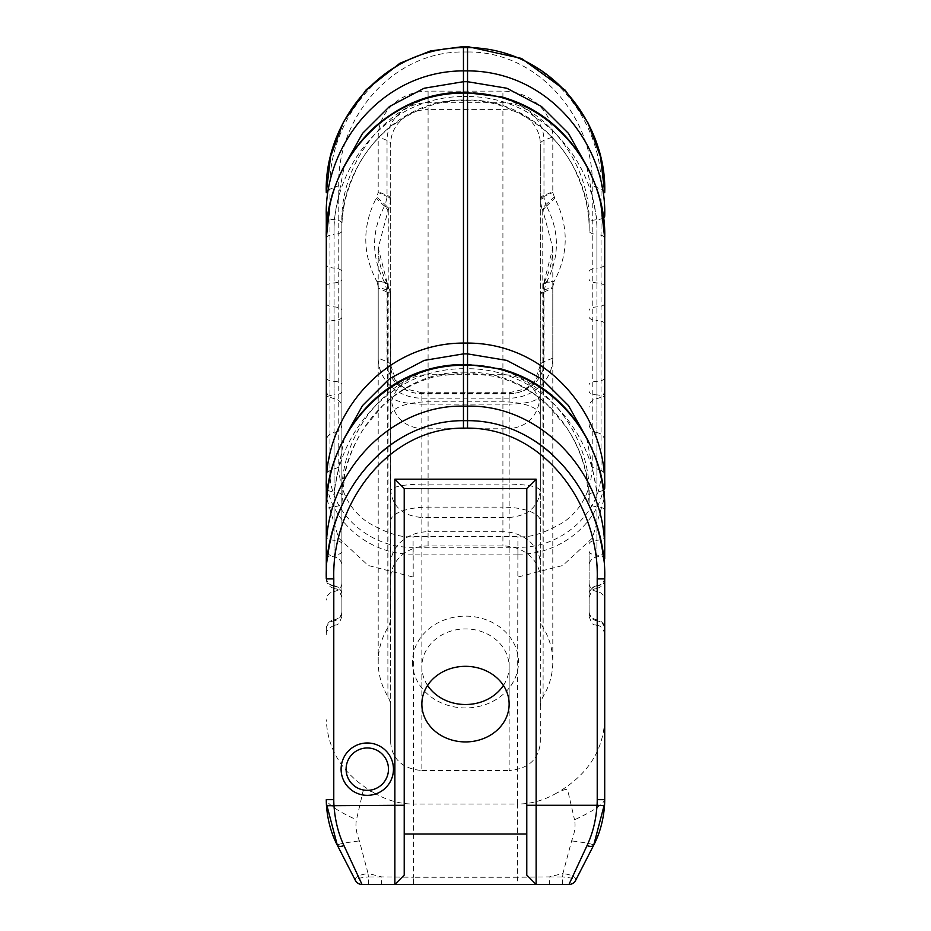 <?xml version="1.0" encoding="UTF-8"?>
<svg xmlns="http://www.w3.org/2000/svg" width="931" height="931" viewBox="0 0 931 931"><rect width="100%" height="100%" fill="white"/><g stroke="black" fill="none" stroke-linecap="round" stroke-linejoin="round"><path stroke-width="0.7" stroke-dasharray="4.66 3.49" d="M540.317 395.477C538.432 415.657 528.04 426.759 509.141 428.772L509.141 404.159C528.04 403.635 538.432 400.737 540.317 395.477L540.317 490.474C538.432 506.86 528.04 515.867 509.141 517.496L509.141 484.108C528.04 484.504 538.432 486.622 540.317 490.474L540.317 743.113C538.432 759.731 528.04 768.866 509.141 770.531L509.141 517.496L421.859 517.496L421.859 484.108C402.96 484.504 392.568 486.622 390.683 490.474C392.568 506.86 402.96 515.867 421.859 517.496L421.859 770.531C402.96 768.866 392.568 759.731 390.683 743.113L390.683 395.477C392.568 415.657 402.96 426.759 421.859 428.772L509.141 428.772L509.141 484.108L421.859 484.108L421.859 404.159C402.96 403.635 392.568 400.737 390.683 395.477L390.683 365.196A12.475 4.981 0 0 0 387.028 361.67L387.028 292.066A12.475 4.981 180 0 1 390.683 295.581L390.683 365.196A31.177 28.582 180 0 0 421.859 393.778L509.141 393.778L509.141 392.742L509.141 393.604A34.831 31.933 180 0 0 543.972 361.67L543.972 292.066A12.475 4.981 -0 0 0 540.317 295.581L540.317 395.477M390.683 743.113L390.683 706.571A24.939 21.599 180 0 0 387.913 696.679A87.293 75.597 -0 0 1 378.207 662.046A87.293 75.597 -0 0 1 387.913 627.413A24.939 21.599 180 0 0 390.683 617.521L390.683 578.349A37.415 32.399 -0 0 1 428.085 545.95L502.915 545.95A37.415 32.399 180 0 1 540.317 578.349L540.317 743.113M540.317 706.571A24.939 21.599 -0 0 1 543.087 696.679A87.293 75.597 180 0 0 552.793 662.046A87.293 75.597 180 0 0 543.087 627.413A24.939 21.599 -0 0 1 540.317 617.521L540.317 143.898L540.317 200.724L541.947 208.812L545.787 204.68L544.041 197.803A12.475 4.085 -0 0 0 540.317 200.724L540.352 294.429A12.475 4.446 -177.2 0 1 543.983 291.519L545.857 283.49A12.475 3.526 28 0 0 543.157 284.246A12.475 3.526 28 0 0 543.087 285.154L543.611 283.443A12.475 4.411 -151.4 0 1 546.462 282.279L546.928 281.395C559.706 256.304 559.554 231.202 546.497 206.112A12.475 4.515 -29.3 0 0 543.087 211.128L552.781 247.995L543.425 284.525A12.475 4.411 -151.4 0 1 543.599 283.431L546.928 281.395L554.189 281.383C568.678 253.791 568.888 226.117 554.841 198.338L552.805 192.484L552.793 136.869A49.878 45.735 180 0 0 502.915 91.133L502.915 102.736L428.085 102.736L428.085 109.602A37.415 34.296 180 0 0 390.683 143.898L390.683 199.897A12.475 4.864 0 0 0 387.017 196.453L387.028 140.383A41.057 37.647 -0 0 1 428.085 102.736L428.085 91.133L502.915 91.133M463.463 372.959L463.463 364.475L467.537 364.719L467.537 372.959L463.463 372.959L463.463 372.179L467.537 372.179C538.84 371.678 591.301 439.409 589.114 502.996L589.114 495.536C591.301 431.949 538.84 364.207 467.537 364.719L467.537 368.711C544.972 368.618 599.168 440.631 596.911 506.673A9.357 3.736 180 0 1 604.708 510.363L604.708 799.648C603.125 804.524 593.07 811.238 574.532 819.792C575.754 825.681 574.776 832.721 571.611 840.902L562.941 873.464L549.348 876.909L517.415 877.246L517.415 884.45L536.128 884.45M604.708 600.064L604.708 558.786A9.357 3.736 180 0 0 596.911 555.109L596.911 591.488A9.357 8.705 180 0 1 604.708 600.064L604.708 629.356A9.357 8.705 180 0 0 596.911 620.768L596.911 619.837A9.357 8.577 -0 0 1 604.708 628.285L604.708 578.907A158.258 137.171 -90 0 0 603.719 559.996M601.054 470.388L592.232 467.176L592.232 185.653C594.374 119.377 539.48 51.24 467.537 51.985L467.537 47.411C548.499 47.749 603.393 122.066 601.054 189.179L601.054 470.388A12.475 4.981 180 0 1 604.708 473.914L604.708 238.173A9.357 3.736 0 0 0 596.911 234.496L596.911 555.109A9.357 3.736 0 0 1 589.114 551.42L589.114 616.299L589.114 551.42M604.708 398.282L604.708 323.86L604.708 398.282A9.357 3.421 -0 0 0 596.911 394.907L596.911 320.473A9.357 3.421 -0 0 1 604.708 323.86L604.708 264.416A9.357 3.736 -0 0 1 596.911 268.093L596.911 219.669L586.67 165.916M603.369 490.09A9.357 3.736 180 0 1 596.911 491.847L586.67 438.094M589.114 543.96A9.357 3.736 0 0 1 596.911 540.283A9.357 3.736 180 0 0 604.708 536.593L604.708 548.336A9.357 8.705 180 0 1 596.911 556.913A9.357 8.705 0 0 0 589.114 565.501M603.369 217.912A9.357 3.736 -0 0 1 596.911 219.669A9.357 3.736 180 0 0 589.114 223.347C591.313 159.422 538.409 91.913 467.537 92.53L467.537 96.533C544.798 96.475 599.052 168.011 596.911 234.496A9.357 3.736 180 0 1 589.114 230.818C591.313 166.882 538.409 99.384 467.537 100.001L467.537 100.769C491.987 99.768 517.136 109.136 543.006 128.874C555.516 139.65 565.524 152.09 573.03 166.195C584.214 188.516 589.579 210.057 589.114 230.818M589.114 502.996L589.114 495.536A9.357 3.736 0 0 1 596.911 491.847L596.911 506.673A9.357 3.736 0 0 1 589.114 502.996L586.262 475.031C582.794 457.994 576.149 442.074 566.327 427.248L548.65 406.149C533.905 391.881 516.193 381.989 495.536 376.461L467.537 372.947M604.708 719.814C603.311 750.898 587.321 775.302 556.726 793.026C569.621 786.881 565.478 790.489 567.933 791.175L574.532 819.804M575.765 880.109C576.114 877.002 571.843 874.814 562.964 873.534L562.627 876.967C571.553 877.793 575.882 878.934 575.626 880.389L593.687 845.197C593.035 844.114 585.669 842.671 571.611 840.902M604.626 803.453L604.708 799.648M556.726 793.014C544.251 800.299 531.159 803.988 517.415 804.07L517.415 877.246L413.585 877.246L413.585 884.45L394.872 884.45L404.217 875.093L404.217 488.531L526.783 488.531L526.783 875.093M562.627 884.45L562.627 876.967L549.348 876.967L549.36 884.45L569.039 884.45M570.901 884.194L568.969 884.45M541.947 208.812L542.726 210.464A12.475 4.166 153.2 0 1 546.334 205.798L545.787 204.68L554.189 197.151M540.539 292.415L540.352 294.429A12.475 4.446 -177.2 0 0 540.341 294.545L540.527 292.671L544.065 290.204L552.793 286.713L554.189 281.383M540.341 294.545L540.317 295.581M543.425 284.525L543.087 696.679M545.857 283.49L546.462 282.279L553.91 281.918M542.726 210.464L543.087 627.413M546.497 206.112L554.841 198.338M540.317 199.897A12.475 4.864 180 0 1 543.983 196.453L543.972 140.383A41.057 37.647 180 0 0 502.915 102.736L502.915 109.602A37.415 34.296 -0 0 1 540.317 143.898A12.475 4.981 180 0 1 543.972 140.383L552.793 136.869M544.041 197.803L543.983 196.453L552.805 192.484M378.219 247.995C378.242 260.121 381.163 271.677 386.97 282.663L387.389 283.443A12.475 4.411 -28.6 0 0 384.538 282.279L384.072 281.395C371.294 256.304 371.446 231.202 384.503 206.112A12.475 4.515 -150.7 0 1 387.913 211.128L378.219 247.995L387.575 284.525A12.475 4.411 -28.6 0 0 387.401 283.431L390.659 294.545A12.475 4.446 -2.8 0 0 390.648 294.429A12.475 4.446 -2.8 0 0 387.017 291.519L385.143 283.49A12.475 3.526 152 0 1 387.843 284.246A12.475 3.526 152 0 1 387.913 285.154L390.473 292.671L386.935 290.204L378.207 286.713L378.207 358.156A43.641 40.021 -0 0 0 421.859 398.165L509.141 398.165A43.641 40.021 180 0 0 552.793 358.156L552.793 286.713M517.857 554.085L517.915 554.085C564.256 555.272 606 516.658 604.708 474.216L604.708 474.17M604.708 474.216A12.475 4.981 180 0 0 601.054 470.69C602.613 511.061 562.382 548.499 517.904 547.277L517.415 804.07L413.585 804.07L413.585 877.246L381.652 876.909L368.059 873.464L359.389 840.914C356.224 832.721 355.246 825.681 356.468 819.792L363.067 791.175C365.522 790.489 361.379 786.881 374.274 793.014C343.679 775.302 327.689 750.898 326.292 719.814M592.232 467.176C591.138 490.846 581.712 509.094 563.953 521.942C544.565 533.265 529.215 538.13 517.904 536.524L413.096 536.524C401.785 538.13 386.435 533.265 367.047 521.942C349.288 509.094 339.862 490.846 338.768 467.176L338.768 185.653L329.946 189.179L329.946 470.388A12.475 4.981 0 0 0 326.292 473.914L326.292 441.061A9.357 8.577 180 0 1 334.089 432.612L334.089 394.907A9.357 3.421 180 0 0 326.292 398.282L326.292 264.416A9.357 3.736 180 0 0 334.089 268.093L334.089 219.669L344.33 165.916M540.317 578.349L540.317 617.521M421.859 770.531L509.141 770.531M412.503 662.046A52.997 45.898 180 0 0 491.999 701.788A52.997 45.898 180 0 0 491.999 622.292A52.997 45.898 180 0 0 412.503 662.046M390.683 706.571L390.461 292.415M467.537 372.959L467.537 368.711L463.463 368.711C386.028 368.618 331.832 440.631 334.089 506.673A9.357 3.736 0 0 0 326.292 510.363L326.292 577.616A9.357 8.705 -0 0 0 334.089 586.204L334.089 555.109A9.357 3.736 0 0 0 326.292 558.786M326.292 473.914L326.292 238.173A9.357 3.736 180 0 1 334.089 234.496L334.089 586.204A9.357 8.705 180 0 1 341.886 594.781L341.886 495.536C339.699 431.949 392.16 364.207 463.463 364.719L463.463 372.179C392.16 371.678 339.699 439.409 341.886 502.996L341.886 594.781M327.631 490.09A9.357 3.736 -0 0 0 334.089 491.847L344.33 438.094M341.886 543.96A9.357 3.736 180 0 0 334.089 540.283A9.357 3.736 -0 0 1 326.292 536.593L326.292 548.336A9.357 8.705 -0 0 0 334.089 556.913A9.357 8.705 180 0 1 341.886 565.501M341.886 230.818C341.421 210.057 346.786 188.516 357.97 166.195C365.476 152.09 375.484 139.65 387.994 128.874C413.864 109.136 439.013 99.768 463.463 100.769L463.463 96.533C386.202 96.475 331.948 168.011 334.089 234.496A9.357 3.736 -0 0 0 341.886 230.818L341.886 616.299L341.886 230.818C339.687 166.882 392.591 99.384 463.463 100.001L467.537 100.001L467.537 92.53L463.463 92.285L463.463 96.533L467.537 96.533L467.537 100.769L463.463 100.769L463.463 92.53C392.591 91.913 339.687 159.422 341.886 223.347A9.357 3.736 -0 0 0 334.089 219.669A9.357 3.736 180 0 1 327.631 217.912M341.886 502.996L341.886 495.536A9.357 3.736 180 0 0 334.089 491.847L334.089 506.673A9.357 3.736 180 0 0 341.886 502.996L344.738 475.019C348.206 457.994 354.851 442.062 364.673 427.248L382.35 406.149C397.106 391.881 414.807 381.989 435.464 376.461L463.463 372.947M326.374 803.453L326.292 799.648C327.875 804.524 337.93 811.238 356.468 819.792M355.235 880.109C354.886 877.002 359.157 874.814 368.036 873.534L368.373 876.967C359.447 877.793 355.118 878.934 355.374 880.389L337.313 845.197C337.965 844.114 345.331 842.671 359.389 840.902M374.274 793.014C386.749 800.299 399.841 803.988 413.585 804.07L413.166 547.277L517.834 547.277M368.373 884.45L368.373 876.967L381.652 876.967L381.64 884.45M390.683 578.349L390.683 143.898A12.475 4.981 0 0 0 387.028 140.383L378.207 136.869A49.878 45.735 -0 0 1 428.085 91.133M334.089 625.446C328.48 627.983 325.885 631.055 326.292 634.651L326.292 628.285A9.357 8.577 180 0 1 334.089 619.837L334.089 432.612A9.357 8.577 -0 0 0 341.886 424.152M517.415 884.45L413.585 884.45M427.573 685.425A43.641 37.799 -0 0 1 421.859 666.724A43.641 37.799 -0 0 1 465.5 628.925A43.641 37.799 -0 0 1 509.141 666.724A43.641 37.799 -0 0 1 503.427 685.425M389.053 208.812L385.213 204.68L386.959 197.803A12.475 4.085 180 0 1 390.683 200.724L388.274 210.464A12.475 4.166 26.8 0 0 384.666 205.798L385.213 204.68L376.811 197.151L378.195 192.484L378.207 136.869M390.659 294.545L390.683 295.581M387.575 284.525L387.913 696.679M385.143 283.49L384.538 282.279L376.811 281.383C362.322 253.791 362.112 226.117 376.159 198.338L376.811 197.151M388.274 210.464L387.913 627.413M384.503 206.112L376.159 198.338M390.683 199.897L390.683 617.521M386.959 197.803L387.017 196.453L378.195 192.484M413.143 554.085L413.085 554.085C366.744 555.272 325 516.658 326.292 474.216L326.292 474.17M329.946 470.388L329.946 470.69C328.387 511.061 368.618 548.499 413.096 547.277L413.166 547.277M467.537 46.55L467.537 47.411L463.463 47.411C382.501 47.749 327.607 122.066 329.946 189.179A12.475 4.981 180 0 0 326.292 192.694M467.537 51.985L463.463 51.985C391.52 51.24 336.626 119.377 338.768 185.653M378.207 286.713L377.09 281.918M463.463 420.649A158.258 137.171 -90 0 0 414.237 431.193M378.358 454.794A158.258 137.171 -90 0 0 344.703 499.714M327.281 559.973A158.258 137.171 -90 0 0 326.292 578.907M467.537 420.649A158.258 137.171 -90 0 1 516.763 431.193M552.642 454.794A158.258 137.171 -90 0 1 586.297 499.714M421.859 704.127L421.859 666.724M589.114 582.899A9.357 8.705 0 0 0 596.911 591.488L596.911 432.612A9.357 8.577 -0 0 1 604.708 441.061M589.114 424.152A9.357 8.577 180 0 0 596.911 432.612L596.911 394.907A9.357 3.421 180 0 1 589.114 391.532M589.114 317.099A9.357 3.421 180 0 0 596.911 320.473L596.911 268.093A9.357 3.736 180 0 0 589.114 271.782M604.708 577.616A9.357 8.705 180 0 1 596.911 586.204A9.357 8.705 0 0 0 589.114 594.781M604.708 577.313A9.357 8.577 -0 0 1 596.911 585.774L596.911 586.204M604.708 390.101A9.357 8.577 -0 0 1 596.911 398.549A9.357 8.577 180 0 0 589.114 407.01M604.708 377.928A9.357 3.421 -0 0 1 596.911 381.303A9.357 3.421 180 0 0 589.114 384.689M604.708 303.506A9.357 3.421 -0 0 1 596.911 306.881A9.357 3.421 180 0 0 589.114 310.256M604.708 286.608A9.357 3.736 0 0 0 596.911 282.919A9.357 3.736 180 0 1 589.114 279.242M596.911 585.774A9.357 8.577 180 0 0 589.114 594.234M589.114 612.191A9.357 8.705 0 0 0 596.911 620.768M589.114 611.376A9.357 8.577 180 0 0 596.911 619.837M540.317 408.988A37.415 34.296 -0 0 0 502.915 374.681L428.085 374.681L428.085 109.602L502.915 109.602L502.915 507.127A37.415 13.942 -0 0 1 540.317 521.069M390.683 408.988A37.415 34.296 180 0 1 428.085 374.681L428.085 507.127L502.915 507.127L502.915 531.741A37.415 32.399 -0 0 1 540.317 564.128M390.683 415.773A37.415 13.942 180 0 1 428.085 401.831L502.915 401.831A37.415 13.942 -0 0 1 540.317 415.773M604.708 483.061L604.708 496.979L592.36 538.083L562.801 565.489L517.415 577.162M390.683 521.069A37.415 13.942 180 0 1 428.085 507.127L428.085 531.741L502.915 531.741L502.915 545.95M390.683 365.196L396.047 380.616L401.389 385.946L406.23 389.018L421.859 392.742L421.859 404.159L509.141 404.159L509.141 393.778A31.177 28.582 -0 0 0 540.317 365.196A12.475 4.981 180 0 1 543.972 361.67L552.793 358.156M543.972 292.066L552.793 288.005M540.317 198.862A12.475 4.981 180 0 1 543.972 195.347L552.793 191.821M509.141 398.165L509.141 393.604L421.859 393.604A34.831 31.933 -0 0 1 387.028 361.67L378.207 358.156M604.708 192.694A12.475 4.981 -0 0 0 601.054 189.179L592.232 185.653M517.915 554.085L517.904 536.524M341.886 551.42A9.357 3.736 180 0 1 334.089 555.109L334.089 591.488A9.357 8.705 0 0 0 326.292 600.064M341.886 582.899A9.357 8.705 180 0 1 334.089 591.488L334.089 620.768A9.357 8.705 0 0 0 326.292 629.356M334.089 620.768L334.089 619.837L334.089 620.768A9.357 8.705 180 0 0 341.886 612.191M341.886 391.532A9.357 3.421 -0 0 1 334.089 394.907L334.089 320.473A9.357 3.421 180 0 0 326.292 323.86M341.886 317.099A9.357 3.421 -0 0 1 334.089 320.473L334.089 268.093A9.357 3.736 -0 0 1 341.886 271.782M326.292 577.313A9.357 8.577 180 0 0 334.089 585.774L334.089 586.204M326.292 390.101A9.357 8.577 180 0 0 334.089 398.549A9.357 8.577 -0 0 1 341.886 407.01M326.292 377.928A9.357 3.421 180 0 0 334.089 381.303A9.357 3.421 -0 0 1 341.886 384.689M326.292 303.506A9.357 3.421 180 0 0 334.089 306.881A9.357 3.421 -0 0 1 341.886 310.256M326.292 286.608A9.357 3.736 180 0 1 334.089 282.919A9.357 3.736 -0 0 0 341.886 279.242M334.089 585.774A9.357 8.577 -0 0 1 341.886 594.234M341.886 611.376A9.357 8.577 -0 0 1 334.089 619.837M540.317 365.196L534.953 380.616L529.611 385.946L524.77 389.018L509.141 392.742L421.859 392.742L421.859 398.165M413.085 554.085L413.096 536.524M428.085 545.95L428.085 531.741A37.415 32.399 180 0 0 390.683 564.128M326.292 483.061L326.292 496.979L338.64 538.083L368.199 565.489L413.585 577.162M376.811 281.383L384.072 281.395L387.168 283.769L386.97 282.663M387.028 292.066L378.207 288.005M390.683 198.862A12.475 4.981 0 0 0 387.028 195.347L378.207 191.821M338.768 467.176L329.946 470.69A12.475 4.981 -0 0 0 326.292 474.216M463.463 51.985L463.463 46.55M517.834 554.085L413.166 554.085M596.911 625.446C602.846 624.98 605.604 635.745 604.708 634.651M596.911 588.334C601.74 587.147 604.335 584.074 604.708 579.117M596.911 588.38C595.223 590.056 593.059 585.704 589.114 597.597M596.911 625.527C594.839 623.572 593.163 628.39 589.114 616.299M544.03 282.663C549.837 271.677 552.758 260.121 552.781 247.995M552.793 248.135L552.793 662.046M334.089 588.334C329.26 587.147 326.665 584.074 326.292 579.117M334.089 588.38C335.777 590.056 337.941 585.704 341.886 597.597M334.089 625.527C335.823 623.817 337.953 628.204 341.886 616.299M360.099 884.194L362.112 884.45M378.207 662.046L378.207 248.135M509.141 704.127L509.141 666.724"/><path stroke-width="1.4" d="M388.483 769.169A21.204 21.204 0 0 1 367.28 790.361A21.204 21.204 0 0 1 346.088 769.169A21.204 21.204 0 0 1 367.28 747.965A21.204 21.204 0 0 1 388.483 769.169M346.088 769.169A21.204 21.204 0 0 0 377.881 787.521A21.204 21.204 0 0 0 377.881 750.805A21.204 21.204 0 0 0 346.088 769.169M526.783 875.093L536.128 884.45L526.783 875.093L526.783 805.268L536.128 805.268L536.128 479.186L394.872 479.186L394.872 884.45L362.031 884.45L343.97 845.592C338.349 833.699 335.009 820.258 333.95 805.268A92.274 92.274 0 0 1 333.775 799.648L333.775 578.907C331.517 506.441 386.167 427.899 463.463 428.132L467.537 428.132C544.833 427.899 599.483 506.441 597.225 578.907L597.225 799.648A92.274 92.274 0 0 1 597.05 805.268L536.128 805.268L536.128 884.45L549.36 884.45M604.708 558.786L604.708 536.593M604.708 474.17L604.708 488.17A9.357 3.736 180 0 1 603.369 490.09M604.708 548.336L604.708 510.363C607.082 441.62 550.628 365.406 467.537 365.243L467.537 364.475L501.658 369.083C522.14 374.879 540.085 384.666 555.504 398.456C569.714 411.269 580.909 426.037 589.079 442.772C599.331 463.603 604.545 486.133 604.708 510.363M604.708 323.86L604.708 264.416M586.67 165.916L568.457 133.377L541.446 106.46L506.836 88.236L467.537 81.707L467.537 70.872C550.43 71.07 606.954 146.784 604.708 215.992A9.357 3.736 -0 0 1 603.369 217.912M586.67 438.094L568.469 405.579L541.539 378.719L506.836 360.413L467.537 353.885L467.537 343.062C550.687 343.236 607.07 419.439 604.708 488.17L604.708 238.173C606.965 168.976 550.442 93.263 467.537 93.065L467.537 81.707L463.463 81.707L463.463 70.872C380.57 71.07 324.046 146.784 326.292 215.992L326.292 264.416M604.708 551.257C606.244 473.693 540.853 404.52 467.537 406.137L463.463 406.137L463.463 420.649C380.756 420.661 323.918 503.601 326.292 578.907L326.292 510.363C323.918 441.62 380.372 365.406 463.463 365.243L467.537 365.243L467.537 420.649L463.463 420.649L467.537 420.649C550.244 420.661 607.082 503.601 604.708 578.907L604.708 799.648A99.757 99.757 0 0 1 604.522 805.722C603.369 820.397 599.762 833.559 593.687 845.197L604.626 803.453M587.03 845.592A7.483 3.491 -152.8 0 0 593.687 845.197L575.626 880.389A7.483 7.483 0 0 1 568.969 884.45L587.03 845.592C592.651 833.699 595.991 820.258 597.05 805.268L604.522 805.722M326.292 441.061L326.292 536.593M344.33 165.916L362.543 133.377L389.554 106.46L424.164 88.236L463.463 81.707L463.463 93.065L467.537 93.065L467.537 343.062L463.463 343.062C380.314 343.236 323.93 419.439 326.292 488.17L326.292 488.17A9.357 3.736 -0 0 0 327.631 490.09M326.292 398.282L326.292 215.992A9.357 3.736 180 0 0 327.631 217.912M344.33 438.094L362.531 405.579L389.461 378.719L424.164 360.413L463.463 353.885L463.463 93.065C380.558 93.263 324.035 168.976 326.292 238.173L326.292 578.907L333.775 578.907M326.292 548.336L326.292 577.616M333.775 799.648L326.292 799.648A99.757 99.757 0 0 0 326.478 805.722C327.631 820.397 331.238 833.559 337.313 845.197L326.374 803.453M343.97 845.592A7.483 3.491 -27.2 0 1 337.313 845.197L355.374 880.389A7.483 7.483 0 0 0 362.031 884.45L394.872 884.45L404.217 875.093L404.217 488.531L526.783 488.531L536.128 479.186M503.427 685.425A43.641 37.799 -0 0 1 465.5 704.511A43.641 37.799 -0 0 1 427.573 685.425M404.217 834.025L526.783 834.025M421.859 704.127A43.641 37.799 -0 0 1 465.5 666.328A43.641 37.799 -0 0 1 509.141 704.127A43.641 37.799 -0 0 1 465.5 741.926A43.641 37.799 -0 0 1 421.859 704.127M394.872 479.186L404.217 488.531M575.626 880.389A7.483 7.483 0 0 1 568.969 884.45L394.872 884.45M414.237 431.193A158.258 137.171 -90 0 0 378.358 454.794M344.703 499.714A158.258 137.171 -90 0 0 327.281 559.973M355.374 880.389A7.483 7.483 0 0 0 362.031 884.45M526.783 805.268L526.783 488.531M516.763 431.193A158.258 137.171 -90 0 1 552.642 454.794M586.297 499.714A158.258 137.171 -90 0 1 603.719 559.996M393.464 769.169A26.184 26.184 0 0 0 354.187 746.487A26.184 26.184 0 0 0 354.187 791.839A26.184 26.184 0 0 0 393.464 769.169M326.478 805.722L404.217 805.268M467.537 47.586L467.537 70.872L463.463 70.872L463.463 47.586L467.537 47.586C551.164 48.04 607.105 124.323 604.708 192.694L600.472 156.676L587.764 122.392L565.198 90.179L521.523 58.444L467.537 46.562L467.537 47.586M326.292 510.363C326.513 486.401 331.494 464.348 341.223 444.203C367.105 392.277 413.143 364.871 463.463 364.475L463.463 353.885L467.537 353.885L467.537 364.475L463.463 364.475L463.463 406.137C390.147 404.52 324.756 473.693 326.292 551.257M463.463 46.562L430.448 50.949L399.853 63.296L366.267 89.679L343.527 121.821L330.598 156.361L326.292 192.694C323.895 124.323 379.836 48.04 463.463 47.586L463.463 46.55L467.537 46.55M463.463 420.649L463.463 428.132M467.537 420.649L467.537 428.132M604.708 799.648L597.225 799.648M604.708 578.907L597.225 578.907M326.292 238.173L329.818 205.355C336.37 174.795 351.522 148.494 375.274 126.476C402.017 103.667 431.414 92.262 463.463 92.297L501.704 96.905C522.116 102.689 540.003 112.442 555.388 126.174C578.919 147.843 594.083 173.736 600.856 203.866L604.708 238.173"/></g></svg>
